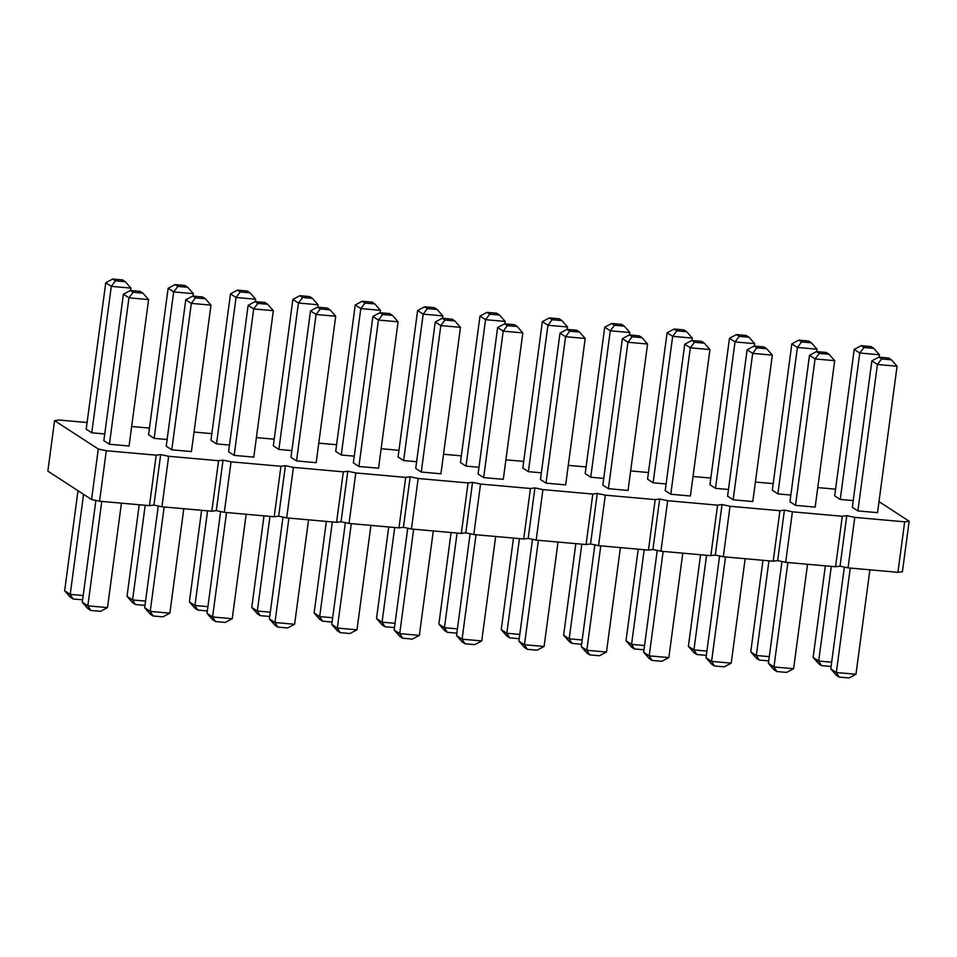 <?xml version="1.0" encoding="UTF-8"?>
<svg xmlns="http://www.w3.org/2000/svg" width="957" height="957" viewBox="0 0 957 957"><rect width="100%" height="100%" fill="white"/><g stroke="black" fill="none" stroke-linecap="round" stroke-linejoin="round"><path stroke-width="1.44" d="M87.099 422.527L59.059 420.027L54.585 420.625L47.85 471.119L91.561 499.518L99.564 501.217L149.459 505.667L153.933 505.069L161.936 506.779L168.671 456.286L218.567 460.724L223.041 460.138L231.044 461.836L280.951 466.274L285.413 465.688L293.416 467.387L343.324 471.837L347.786 471.239L355.789 472.937L405.696 477.387L410.17 476.789L418.161 478.5L468.069 482.938L472.543 482.352L480.546 484.051L530.441 488.489L534.915 487.903L542.918 489.601L592.814 494.051L597.288 493.453L605.291 495.164L655.186 499.602L659.66 499.016L667.663 500.714L717.559 505.152L722.033 504.566L730.035 506.265L779.931 510.715L784.405 510.117L792.408 511.828L842.304 516.266L846.778 515.679L854.78 517.378L904.676 521.816L909.15 521.23L879.005 501.635M153.933 505.069L160.668 454.575L168.671 456.286M161.936 506.779L211.832 511.217L216.306 510.631L224.309 512.33L274.204 516.768L278.678 516.182L286.681 517.881L336.577 522.331L341.051 521.732L349.054 523.443L398.949 527.881L403.423 527.295L411.426 528.994L461.322 533.432L465.796 532.846L473.799 534.544L523.706 538.994L528.168 538.396L536.171 540.107L586.079 544.545L590.541 543.959L598.544 545.657L648.451 550.096L652.925 549.509L660.916 551.208L710.824 555.658L715.298 555.06L723.301 556.759L773.196 561.209L777.67 560.623L785.673 562.321L835.569 566.759L840.043 566.173L848.046 567.872L897.941 572.322L902.415 571.724L909.15 521.23M149.459 505.667L156.194 455.173L160.668 454.575M211.832 511.217L218.567 460.724M835.569 489.183L817.768 487.592M773.196 483.62L755.384 482.041M710.824 478.069L693.012 476.478M648.451 472.519L630.639 470.928M586.079 466.956L568.267 465.377M523.706 461.406L505.894 459.827M461.334 455.855L443.522 454.264M398.961 450.304L381.149 448.713M336.589 444.742L318.777 443.163M274.216 439.191L256.404 437.6M211.844 433.641L194.032 432.05M149.471 428.078L131.659 426.499M54.585 420.625L98.296 449.024L106.299 450.723L156.194 455.173M478.978 467.279L465.999 466.119L460.449 462.518L479.983 316.073L485.546 319.686L505.188 321.432L499.554 315.044L496.779 313.238L486.957 312.365L479.983 316.073M503.298 479.337L483.644 477.591L478.093 473.978L497.628 327.533L503.191 331.146L522.833 332.904L503.298 479.337M546.016 483.141L540.466 479.529L560.001 333.096L565.563 336.708L585.206 338.455L565.671 484.888L546.016 483.141L565.563 336.708L569.762 331.194L579.583 332.067L585.206 338.455M541.363 472.83L528.372 471.681L522.821 468.069L542.356 321.624L547.918 325.236L567.561 326.983L561.938 320.595L559.151 318.789L549.33 317.915L542.356 321.624M690.416 496.001L670.773 494.255L665.211 490.642L684.745 344.197L690.308 347.81L709.95 349.556L690.416 496.001M628.043 490.451L608.389 488.692L602.838 485.091L622.373 338.646L627.936 342.259L647.578 344.006L628.043 490.451M666.108 483.943L653.117 482.783L647.566 479.17L667.101 332.737L672.663 336.35L692.306 338.096L686.683 331.708L683.896 329.902L674.075 329.029L667.101 332.737M603.735 478.392L590.744 477.232L585.194 473.619L604.728 327.186L610.291 330.787L629.933 332.546L624.311 326.158L621.524 324.351L611.702 323.478L604.728 327.186M229.489 445.065L216.509 443.904L210.947 440.292L230.493 293.859L236.044 297.471L255.698 299.218L250.064 292.83L247.289 291.024L237.468 290.15L230.493 293.859M291.861 450.615L278.882 449.455L273.319 445.854L292.866 299.409L298.417 303.022L318.071 304.769L312.437 298.381L309.661 296.574L299.84 295.701L292.866 299.409M416.606 461.729L403.627 460.568L398.076 456.956L417.611 310.523L423.173 314.135L442.816 315.882L437.182 309.494L434.406 307.687L424.585 306.814L417.611 310.523M354.234 456.166L341.254 455.018L335.704 451.405L355.238 304.96L360.801 308.573L380.443 310.331L374.809 303.931L372.034 302.125L362.213 301.252L355.238 304.96M421.271 472.04L415.721 468.428L435.256 321.983L440.818 325.595L460.461 327.342L440.926 473.787L421.271 472.04L440.818 325.595L445.005 320.081L454.838 320.954L460.461 327.342M378.541 468.224L358.899 466.478L353.348 462.865L372.883 316.432L378.446 320.045L398.088 321.791L378.541 468.224M316.169 462.674L296.526 460.927L290.976 457.314L310.511 310.881L316.073 314.482L335.716 316.241L316.169 462.674M253.796 457.123L234.154 455.376L228.603 451.764L248.138 305.319L253.689 308.932L273.343 310.678L253.796 457.123M728.48 489.494L715.489 488.345L709.938 484.732L729.473 338.288L735.036 341.9L754.678 343.647L749.056 337.259L746.269 335.452L736.447 334.579L729.473 338.288M752.788 501.552L733.146 499.805L727.583 496.193L747.118 349.76L752.681 353.372L772.323 355.119L752.788 501.552M815.161 507.114L795.518 505.356L789.956 501.755L809.49 355.31L815.053 358.923L834.695 360.669L815.161 507.114M790.853 495.056L777.874 493.896L772.311 490.283L791.846 343.85L797.408 347.451L817.051 349.209L811.428 342.809L808.641 341.015L798.82 340.13L791.846 343.85M191.424 451.572L171.781 449.814L166.219 446.201L185.766 299.768L191.316 303.381L210.971 305.127L191.424 451.572M167.116 439.514L154.137 438.354L148.574 434.741L168.121 288.296L173.672 291.909L193.326 293.667L187.692 287.267L184.916 285.473L175.095 284.588L168.121 288.296M109.409 444.263L103.846 440.651L123.393 294.218L128.944 297.83L148.598 299.577L129.051 446.01L109.409 444.263L128.944 297.83L133.143 292.304L142.964 293.189L148.598 299.577M104.744 433.952L91.764 432.803L86.202 429.191L105.749 282.746L111.299 286.358L130.953 288.105L125.319 281.717L122.544 279.911L112.723 279.037L105.749 282.746M853.225 500.607L840.246 499.446L834.683 495.834L854.218 349.401L859.781 353.013L879.423 354.76L873.801 348.372L871.026 346.566L861.192 345.692L854.218 349.401M877.533 512.665L857.891 510.918L852.328 507.306L871.863 360.861L877.425 364.473L897.068 366.22L877.533 512.665M897.941 572.322L904.676 521.816M848.046 567.872L854.78 517.378M840.043 566.173L846.778 515.679M835.569 566.759L842.304 516.266M785.673 562.321L792.408 511.828M777.67 560.623L784.405 510.117M773.196 561.209L779.931 510.715M723.301 556.759L730.035 506.265M715.298 555.06L722.033 504.566M710.824 555.658L717.559 505.152M660.916 551.208L667.663 500.714M652.925 549.509L659.66 499.016M648.451 550.096L655.186 499.602M598.544 545.657L605.291 495.164M590.541 543.959L597.288 493.453M586.079 544.545L592.814 494.051M536.171 540.107L542.918 489.601M528.168 538.396L534.915 487.903M523.706 538.994L530.441 488.489M473.799 534.544L480.546 484.051M465.796 532.846L472.543 482.352M461.322 533.432L468.069 482.938M411.426 528.994L418.161 478.5M403.423 527.295L410.17 476.789M398.949 527.881L405.696 477.387M349.054 523.443L355.789 472.937M341.051 521.732L347.786 471.239M336.577 522.331L343.324 471.837M286.681 517.881L293.416 467.387M278.678 516.182L285.413 465.688M274.204 516.768L280.951 466.274M224.309 512.33L231.044 461.836M216.306 510.631L223.041 460.138M91.561 499.518L98.296 449.024M99.564 501.217L106.299 450.723M451.106 532.523L438.88 624.096L444.443 627.708L457.075 533.061M438.88 624.096L444.515 630.496L447.29 632.302L444.443 627.708L457.422 628.869M470.114 533.767L456.525 635.568L462.087 639.18L476.024 534.748M456.525 635.568L462.159 641.956L464.935 643.762L462.087 639.18L481.73 640.927L495.666 536.494M532.487 539.317L518.897 641.118L524.46 644.731L544.102 646.477L558.039 542.045M518.897 641.118L524.532 647.506L527.307 649.313L524.46 644.731L538.396 540.298M519.795 634.419L506.815 633.271L501.253 629.658L513.478 538.085M501.253 629.658L506.887 636.046L509.662 637.852L506.815 633.271L519.448 538.612M657.232 550.431L643.654 652.231L649.205 655.844L663.141 551.411M643.654 652.231L649.277 658.619L652.052 660.426L649.205 655.844L668.847 657.591L682.784 553.158M594.859 544.868L581.282 646.669L586.832 650.282L600.769 545.849M581.282 646.669L586.904 653.069L589.679 654.875L586.832 650.282L606.475 652.04L620.411 547.607M638.223 549.186L625.998 640.759L631.56 644.372L644.539 645.532M625.998 640.759L631.632 647.147L634.407 648.954L631.56 644.372L644.193 549.725M575.851 543.636L563.625 635.209L569.188 638.821L581.82 544.162M563.625 635.209L569.259 641.597L572.035 643.403L569.188 638.821L582.167 639.982M201.616 510.308L189.39 601.881L194.953 605.494L207.932 606.654M189.39 601.881L195.013 608.269L197.8 610.076L194.953 605.494L207.573 510.847M263.988 515.859L251.763 607.444L257.325 611.045L270.305 612.205M251.763 607.444L257.397 613.832L260.172 615.638L257.325 611.045L269.958 516.397M388.733 526.972L376.508 618.545L382.07 622.158L395.05 623.318M376.508 618.545L382.142 624.933L384.917 626.739L382.07 622.158L394.703 527.498M332.677 617.755L319.698 616.607L314.135 612.994L326.361 521.421M314.135 612.994L319.77 619.382L322.545 621.189L319.698 616.607L332.33 521.948M407.742 528.204L394.152 630.017L399.715 633.618L419.357 635.376L433.294 530.944M394.152 630.017L399.787 636.405L402.562 638.211L399.715 633.618L413.651 529.185M345.369 522.654L331.78 624.454L337.343 628.067L351.279 523.635M331.78 624.454L337.414 630.842L340.19 632.649L337.343 628.067L356.985 629.814L370.921 525.381M282.997 517.103L269.407 618.904L274.97 622.517L294.612 624.263L308.549 519.83M269.407 618.904L275.042 625.292L277.817 627.098L274.97 622.517L288.906 518.084M220.624 511.54L207.035 613.353L212.598 616.966L226.534 512.533M207.035 613.353L212.669 619.741L215.445 621.548L212.598 616.966L232.24 618.712L246.176 514.28M706.912 651.083L693.933 649.935L688.382 646.322L700.596 554.749M688.382 646.322L694.004 652.71L696.78 654.516L693.933 649.935L706.565 555.275M719.604 555.981L706.027 657.782L711.577 661.395L725.514 556.962M706.027 657.782L711.649 664.17L714.424 665.976L711.577 661.395L731.22 663.141L745.156 558.709M781.977 561.532L768.399 663.333L773.95 666.945L787.886 562.513M768.399 663.333L774.022 669.733L776.797 671.527L773.95 666.945L793.604 668.704L807.529 564.271M769.284 656.634L756.305 655.485L750.755 651.873L762.968 560.3M750.755 651.873L756.377 658.26L759.152 660.067L756.305 655.485L768.938 560.826M158.252 505.99L144.663 607.791L150.225 611.403L169.868 613.15L183.804 508.729M144.663 607.791L150.297 614.191L153.072 615.985L150.225 611.403L164.161 506.971M139.232 504.758L127.018 596.331L132.58 599.943L145.201 505.284M127.018 596.331L132.64 602.719L135.427 604.525L132.58 599.943L145.56 601.092M95.879 500.439L82.29 602.24L87.853 605.853L107.495 607.599L121.431 503.167M82.29 602.24L87.912 608.628L90.7 610.434L87.853 605.853L101.777 501.42M83.187 595.541L70.208 594.381L64.645 590.78L77.996 490.702M64.645 590.78L70.268 597.168L73.055 598.974L70.208 594.381L83.558 494.314M825.341 565.85L813.127 657.423L818.678 661.036L831.657 662.196M813.127 657.423L818.749 663.811L821.525 665.617L818.678 661.036L831.31 566.388M844.349 567.094L830.772 668.895L836.322 672.508L850.259 568.075M830.772 668.895L836.394 675.283L839.169 677.089L836.322 672.508L855.977 674.254L869.901 569.822M504.865 323.849L505.188 321.432M465.999 466.119L485.546 319.686L489.733 314.171L499.554 315.044M483.644 477.591L503.191 331.146L507.377 325.631L517.211 326.504L522.833 332.904M528.372 471.681L547.918 325.236L552.105 319.722L561.938 320.595M567.238 329.411L567.561 326.983M670.773 494.255L690.308 347.81L694.507 342.295L704.328 343.168L709.95 349.556M608.389 488.692L627.936 342.259L632.134 336.744L641.956 337.618L647.578 344.006M653.117 482.783L672.663 336.35L676.862 330.835L686.683 331.708M691.983 340.513L692.306 338.096M629.61 334.962L629.933 332.546M590.744 477.232L610.291 330.787L614.478 325.272L624.311 326.158M216.509 443.904L236.044 297.471L240.243 291.957L250.064 292.83M255.375 301.634L255.698 299.218M278.882 449.455L298.417 303.022L302.615 297.507L312.437 298.381M317.748 307.185L318.071 304.769M403.627 460.568L423.173 314.135L427.36 308.621L437.182 309.494M442.493 318.298L442.816 315.882M341.254 455.018L360.801 308.573L364.988 303.058L374.809 303.931M380.12 312.748L380.443 310.331M358.899 466.478L378.446 320.045L382.633 314.53L392.454 315.403L398.088 321.791M296.526 460.927L316.073 314.482L320.26 308.967L330.081 309.853L335.716 316.241M234.154 455.376L253.689 308.932L257.888 303.417L267.709 304.29L273.343 310.678M715.489 488.345L735.036 341.9L739.235 336.385L749.056 337.259M754.355 346.075L754.678 343.647M733.146 499.805L752.681 353.372L756.879 347.858L766.701 348.731L772.323 355.119M795.518 505.356L815.053 358.923L819.252 353.408L829.073 354.281L834.695 360.669M777.874 493.896L797.408 347.451L801.607 341.936L811.428 342.809M816.728 351.626L817.051 349.209M171.781 449.814L191.316 303.381L195.515 297.866L205.336 298.74L210.971 305.127M193.003 296.084L193.326 293.667M154.137 438.354L173.672 291.909L177.87 286.394L187.692 287.267M91.764 432.803L111.299 286.358L115.498 280.844L125.319 281.717M130.631 290.521L130.953 288.105M840.246 499.446L859.781 353.013L863.98 347.499L873.801 348.372M879.1 357.176L879.423 354.76M857.891 510.918L877.425 364.473L881.624 358.959L891.446 359.832L897.068 366.22M447.29 632.302L456.848 633.151M481.73 640.927L474.756 644.635L464.935 643.762M544.102 646.477L537.128 650.186L527.307 649.313M509.662 637.852L519.22 638.702M668.847 657.591L661.873 661.299L652.052 660.426M606.475 652.04L599.501 655.748L589.679 654.875M634.407 648.954L643.977 649.815M572.035 643.403L581.605 644.252M197.8 610.076L207.358 610.925M260.172 615.638L269.73 616.487M384.917 626.739L394.475 627.589M322.545 621.189L332.103 622.038M419.357 635.376L412.383 639.085L402.562 638.211M356.985 629.814L350.011 633.522L340.19 632.649M294.612 624.263L287.638 627.971L277.817 627.098M232.24 618.712L225.266 622.421L215.445 621.548M696.78 654.516L706.35 655.366M731.22 663.141L724.246 666.85L714.424 665.976M793.604 668.704L786.618 672.412L776.797 671.527M759.152 660.067L768.722 660.916M169.868 613.15L162.893 616.87L153.072 615.985M135.427 604.525L144.986 605.374M107.495 607.599L100.521 611.308L90.7 610.434M73.055 598.974L82.613 599.824M821.525 665.617L831.095 666.479M855.977 674.254L849.003 677.963L839.169 677.089M486.957 312.365L489.733 314.171M517.211 326.504L514.423 324.698L504.602 323.825L507.377 325.631M497.628 327.533L504.602 323.825M560.001 333.096L566.975 329.387L569.762 331.194M579.583 332.067L576.796 330.261L566.975 329.387M549.33 317.915L552.105 319.722M704.328 343.168L701.541 341.362L691.72 340.489L694.507 342.295M684.745 344.197L691.72 340.489M641.956 337.618L639.168 335.811L629.347 334.938L632.134 336.744M622.373 338.646L629.347 334.938M674.075 329.029L676.862 330.835M611.702 323.478L614.478 325.272M237.468 290.15L240.243 291.957M299.84 295.701L302.615 297.507M424.585 306.814L427.36 308.621M362.213 301.252L364.988 303.058M435.256 321.983L442.23 318.274L445.005 320.081M454.838 320.954L452.051 319.148L442.23 318.274M392.454 315.403L389.678 313.597L379.857 312.724L382.633 314.53M372.883 316.432L379.857 312.724M310.511 310.881L317.485 307.161L320.26 308.967M330.081 309.853L327.306 308.046L317.485 307.161M267.709 304.29L264.933 302.484L255.112 301.611L257.888 303.417M248.138 305.319L255.112 301.611M736.447 334.579L739.235 336.385M766.701 348.731L763.913 346.924L754.092 346.051L756.879 347.858M747.118 349.76L754.092 346.051M829.073 354.281L826.298 352.475L816.465 351.602L819.252 353.408M809.49 355.31L816.465 351.602M798.82 340.13L801.607 341.936M185.766 299.768L192.74 296.06L195.515 297.866M205.336 298.74L202.561 296.933L192.74 296.06M175.095 284.588L177.87 286.394M123.393 294.218L130.367 290.509L133.143 292.304M142.964 293.189L140.189 291.383L130.367 290.509M112.723 279.037L115.498 280.844M861.192 345.692L863.98 347.499M891.446 359.832L888.67 358.026L878.837 357.152L881.624 358.959M871.863 360.861L878.837 357.152"/></g></svg>
